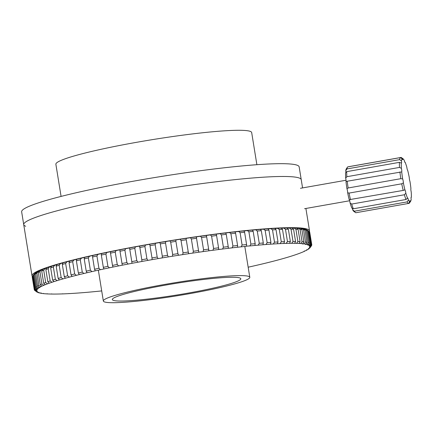 <?xml version="1.0" encoding="UTF-8"?>
<svg xmlns="http://www.w3.org/2000/svg" width="433" height="433" viewBox="0 0 433 433"><rect width="100%" height="100%" fill="white"/><g stroke="black" fill="none" stroke-linecap="round" stroke-linejoin="round"><path stroke-width="0.65" d="M349.664 200.75L304.567 208.701M189.005 293.78A74.184 6.63 -9.2 0 1 103.341 301.016A74.184 6.63 -9.2 0 1 164.139 284.53A74.184 6.63 -9.2 0 1 249.803 277.293A74.184 6.63 -9.2 0 1 189.005 293.78M32.432 276.552A140.563 12.568 -9.2 0 1 32.015 275.799A140.563 12.568 -9.2 0 1 147.209 244.564A140.563 12.568 -9.2 0 1 309.525 230.854A140.563 12.568 -9.2 0 1 309.384 231.666L311.365 243.936A140.563 12.568 -9.2 0 1 311.668 244.369L310.396 246.198A139.004 12.427 170.8 0 0 310.033 245.695L311.365 243.936M32.015 275.799L23.723 224.613A140.563 12.568 -9.2 0 1 138.923 193.383A140.563 12.568 -9.2 0 1 301.233 179.668A140.563 12.568 -9.2 0 0 299.235 178.012A140.563 12.568 -9.2 0 0 149.656 191.527A140.563 12.568 -9.2 0 0 23.723 224.613A140.563 12.568 -9.2 0 0 25.72 226.27M165.666 285.098A65.074 5.818 -9.2 0 1 240.808 278.749A65.074 5.818 -9.2 0 1 187.478 293.211A65.074 5.818 -9.2 0 1 112.331 299.56A65.074 5.818 -9.2 0 1 165.666 285.098M300.989 188.187L300.47 188.306M61.08 196.409L55.873 164.253A99.173 8.866 -9.2 0 1 87.087 152.535A99.173 8.866 -9.2 0 1 192.22 133.959A99.173 8.866 -9.2 0 1 251.676 132.541L256.883 164.697M23.723 224.613L21.65 211.818A140.563 12.568 -9.2 0 1 147.583 178.732A140.563 12.568 -9.2 0 1 297.162 165.217A140.563 12.568 -9.2 0 1 299.16 166.873L302.57 187.911M167.528 255.308L165.536 243.021A140.563 12.568 170.8 0 0 160.307 243.893L162.294 256.174A140.563 12.568 -9.2 0 1 167.528 255.308L168.334 256.893A139.004 12.427 170.8 0 0 162.169 257.916L162.337 256.374M160.286 243.725L159.68 242.561A139.004 12.427 -9.2 0 1 165.844 241.538L165.536 243.021M178.028 254.231L175.917 241.354A140.563 12.568 170.8 0 0 170.678 242.188L172.664 254.474A140.563 12.568 -9.2 0 1 177.903 253.641L178.596 255.248A139.004 12.427 170.8 0 0 172.421 256.228L172.664 254.474M175.863 240.851L176.107 239.893A139.004 12.427 -9.2 0 0 169.931 240.872L165.844 241.538M188.393 252.845L186.266 239.763A140.563 12.568 170.8 0 0 181.048 240.553L183.035 252.84A140.563 12.568 -9.2 0 1 188.252 252.044L188.826 253.673A139.004 12.427 170.8 0 0 182.677 254.609L183.035 252.84M186.163 239.092L186.342 238.318A139.004 12.427 -9.2 0 0 180.193 239.254L176.107 239.893M198.52 250.534L196.528 238.253A140.563 12.568 170.8 0 0 191.359 239L193.351 251.286A140.563 12.568 -9.2 0 1 198.52 250.534L198.974 252.185A139.004 12.427 170.8 0 0 192.88 253.072L193.351 251.286M196.371 237.425L196.528 238.253L196.485 236.829A139.004 12.427 -9.2 0 0 190.396 237.717L186.342 238.318M198.558 251.124L198.655 251.535M208.641 249.121L206.649 236.835A140.563 12.568 170.8 0 0 201.561 237.538L203.553 249.825A140.563 12.568 -9.2 0 1 208.641 249.121L208.977 250.788A139.004 12.427 170.8 0 0 202.98 251.616L203.553 249.825M201.561 237.538L200.49 236.261A139.004 12.427 -9.2 0 1 206.487 235.433L206.444 236.201M206.422 235.855L206.649 236.835M208.657 249.852L208.766 250.323M218.562 247.806L216.576 235.52A140.563 12.568 170.8 0 0 211.591 236.169L213.583 248.455A140.563 12.568 -9.2 0 1 218.562 247.806L218.773 249.495A139.004 12.427 170.8 0 0 212.906 250.263L213.583 248.455M211.591 236.169L210.416 234.908A139.004 12.427 -9.2 0 1 216.289 234.139L216.278 234.729M216.256 234.394L216.576 235.52M218.546 248.737L218.654 249.202M228.234 246.599L226.243 234.313A140.563 12.568 170.8 0 0 221.398 234.908L223.385 247.194A140.563 12.568 -9.2 0 1 228.234 246.599L228.321 248.304A139.004 12.427 170.8 0 0 222.611 249.007L223.385 247.194M221.398 234.908L220.126 233.652A139.004 12.427 -9.2 0 1 225.837 232.949L225.858 233.43M225.826 233.051L226.243 234.313M228.169 247.725L228.278 248.19M237.593 245.506L237.56 247.232A139.004 12.427 170.8 0 0 232.045 247.865L232.911 246.041A140.563 12.568 -9.2 0 1 237.593 245.506L235.601 233.219A140.563 12.568 170.8 0 0 230.919 233.755L232.911 246.041M237.49 246.918L237.571 247.238L241.143 246.837L242.096 245.008A140.563 12.568 -9.2 0 1 246.588 244.531L246.442 246.28A139.004 12.427 170.8 0 0 241.143 246.837M246.588 244.531L244.602 232.25A140.563 12.568 170.8 0 0 240.104 232.727L238.659 231.482L235.076 231.877L235.103 232.202M230.919 233.755L229.555 232.51A139.004 12.427 -9.2 0 1 235.076 231.877L235.601 233.219M246.415 246.139L249.868 245.933L250.896 244.098A140.563 12.568 -9.2 0 1 255.178 243.687L254.913 245.446A139.004 12.427 170.8 0 0 249.868 245.933M255.178 243.687L253.186 231.406A140.563 12.568 170.8 0 0 248.905 231.817L247.378 230.578L243.968 231.033M238.659 231.482A139.004 12.427 -9.2 0 1 243.952 230.924L244.602 232.25M257.272 231.033L259.259 243.319A140.563 12.568 -9.2 0 1 263.302 242.978L261.315 230.692A140.563 12.568 170.8 0 0 257.272 231.033L255.676 229.799L252.423 230.096L253.186 231.406M263.302 242.978L262.923 244.748A139.004 12.427 170.8 0 0 258.16 245.154L254.913 245.451M255.676 229.799A139.004 12.427 -9.2 0 1 260.439 229.393L261.315 230.692M265.153 230.388L267.145 242.669A140.563 12.568 -9.2 0 1 270.928 242.399L268.936 230.112A140.563 12.568 170.8 0 0 265.153 230.388L263.491 229.154L260.455 229.441M270.928 242.399L270.436 244.185A139.004 12.427 170.8 0 0 265.981 244.51L262.923 244.748M263.491 229.154A139.004 12.427 -9.2 0 1 267.951 228.83L268.936 230.112M278.002 241.955L276.01 229.674A140.563 12.568 170.8 0 0 272.509 229.88L274.5 242.161A140.563 12.568 -9.2 0 1 278.002 241.955L277.407 243.757A139.004 12.427 170.8 0 0 273.283 243.996L270.436 244.185M272.509 229.88L270.793 228.64A139.004 12.427 -9.2 0 1 274.917 228.402L276.01 229.674M284.486 241.657L282.5 229.371A140.563 12.568 170.8 0 0 279.296 229.506L281.288 241.793A140.563 12.568 -9.2 0 1 284.486 241.657L283.794 243.465A139.004 12.427 170.8 0 0 280.021 243.622L277.407 243.757M279.296 229.506L277.537 228.267A139.004 12.427 -9.2 0 1 281.304 228.11L282.5 229.371M290.354 241.5L288.362 229.219A140.563 12.568 170.8 0 0 285.482 229.279L287.469 241.565A140.563 12.568 -9.2 0 1 290.354 241.5L289.563 243.319A139.004 12.427 170.8 0 0 286.164 243.389L283.794 243.465M285.482 229.279L283.68 228.034A139.004 12.427 -9.2 0 1 287.074 227.964L288.362 229.219M295.56 241.49L293.569 229.203A140.563 12.568 170.8 0 0 291.025 229.192L293.017 241.479A140.563 12.568 -9.2 0 1 295.56 241.49L294.678 243.314A139.004 12.427 170.8 0 0 291.68 243.297L289.563 243.319M291.025 229.192L289.19 227.942A139.004 12.427 -9.2 0 1 292.194 227.958L293.569 229.203M300.08 241.619L298.093 229.333A140.563 12.568 170.8 0 0 295.896 229.252L297.888 241.533A140.563 12.568 -9.2 0 1 300.08 241.619L299.116 243.449A139.004 12.427 170.8 0 0 296.529 243.351L294.678 243.314M295.896 229.252L294.039 227.991A139.004 12.427 -9.2 0 1 296.632 228.094L298.093 229.333M303.89 241.89L301.904 229.609A140.563 12.568 170.8 0 0 300.069 229.452L302.061 241.738A140.563 12.568 -9.2 0 1 303.89 241.89L302.851 243.725A139.004 12.427 170.8 0 0 300.691 243.541L299.116 243.449M300.069 229.452L298.202 228.186A139.004 12.427 -9.2 0 1 300.367 228.37L301.904 229.609M306.97 242.307L304.984 230.02A140.563 12.568 170.8 0 0 303.522 229.793L305.509 242.079A140.563 12.568 -9.2 0 1 306.97 242.307L305.86 244.142A139.004 12.427 170.8 0 0 304.139 243.876L302.44 243.963L302.851 243.725M303.522 229.793L301.649 228.516A139.004 12.427 -9.2 0 1 303.376 228.786L304.984 230.02M309.303 242.859L307.311 230.572A140.563 12.568 170.8 0 0 306.234 230.28L308.22 242.561A140.563 12.568 -9.2 0 1 309.303 242.859L308.128 244.694A139.004 12.427 170.8 0 0 306.856 244.347L305.335 244.412L305.86 244.142M306.234 230.28L304.367 228.992A139.004 12.427 -9.2 0 1 305.644 229.338L307.311 230.572M310.872 243.546L308.881 231.265A140.563 12.568 170.8 0 0 308.188 230.897L310.174 243.184A140.563 12.568 -9.2 0 1 310.872 243.546L309.644 245.381A139.004 12.427 170.8 0 0 308.826 244.954L307.479 245.002L308.128 244.694M308.188 230.897L306.337 229.598A139.004 12.427 -9.2 0 1 307.159 230.026L308.881 231.265M310.033 245.695L308.859 245.722L309.644 245.381M311.668 244.369L309.682 232.083A140.563 12.568 170.8 0 0 309.373 231.655L308.886 231.309M309.784 232.537L311.776 244.824A140.563 12.568 -9.2 0 1 311.69 245.316L310.38 247.146A139.004 12.427 170.8 0 0 310.483 246.561L309.427 246.545L310.396 246.198M248.169 267.193A139.004 12.427 170.8 0 0 251.248 266.512L254.577 265.759A139.004 12.427 170.8 0 0 259.464 264.628L262.609 263.881A139.004 12.427 170.8 0 0 267.204 262.766L270.143 262.03A139.004 12.427 170.8 0 0 274.419 260.937L277.136 260.222A139.004 12.427 170.8 0 0 281.066 259.151L283.545 258.458A139.004 12.427 170.8 0 0 287.106 257.418L289.341 256.747A139.004 12.427 170.8 0 0 292.513 255.751L294.483 255.107A139.004 12.427 170.8 0 0 297.255 254.155L298.949 253.543A139.004 12.427 170.8 0 0 301.298 252.639L302.716 252.06A139.004 12.427 170.8 0 0 304.632 251.216L304.118 251.162L305.752 250.675A139.004 12.427 170.8 0 0 307.224 249.89L306.596 249.836L308.052 249.386A139.004 12.427 170.8 0 0 309.075 248.666L308.312 248.623L309.595 248.206A139.004 12.427 170.8 0 0 310.093 247.649A139.004 12.427 170.8 0 0 310.158 247.552L309.254 247.524L310.38 247.146M157.179 257.045L155.193 244.759A140.563 12.568 170.8 0 0 149.997 245.657L151.988 257.938A140.563 12.568 -9.2 0 1 157.179 257.045L158.099 258.604A139.004 12.427 170.8 0 0 151.978 259.665L152.07 258.279M149.97 245.311L149.488 244.309A139.004 12.427 -9.2 0 1 155.609 243.249L155.193 244.759M240.104 232.727L242.096 245.008M248.905 231.817L250.896 244.098M311.397 245.722L311.414 245.83A140.563 12.568 -9.2 0 1 311.381 245.879L310.093 247.649M36.475 291.669L34.651 290.354A140.563 12.568 -9.2 0 1 34.342 289.921L36.118 291.165A139.004 12.427 170.8 0 0 36.475 291.669L37.693 291.674L36.865 291.983L35.133 290.7M34.342 289.921L34.277 289.498M32.334 276.692A140.563 12.568 170.8 0 0 32.248 277.185L34.239 289.471A140.563 12.568 -9.2 0 1 34.321 288.973L32.334 276.692M33.087 275.621A140.563 12.568 170.8 0 0 32.643 276.13A140.563 12.568 170.8 0 0 32.61 276.173L34.602 288.459A140.563 12.568 -9.2 0 1 35.078 287.902L33.087 275.621L34.429 273.797A139.004 12.427 -9.2 0 0 33.931 274.36L32.643 276.13M34.613 274.435A140.563 12.568 170.8 0 0 33.747 275.047L35.733 287.328A140.563 12.568 -9.2 0 1 36.599 286.716L34.613 274.435L35.971 272.622A139.004 12.427 -9.2 0 0 34.949 273.342L33.747 275.047M36.902 273.136A140.563 12.568 170.8 0 0 35.652 273.802L37.639 286.089A140.563 12.568 -9.2 0 1 38.889 285.423L36.902 273.136L38.272 271.334A139.004 12.427 -9.2 0 0 36.8 272.119L35.652 273.802M39.939 271.74A140.563 12.568 170.8 0 0 38.31 272.454L40.301 284.741A140.563 12.568 -9.2 0 1 41.925 284.021L39.939 271.74L41.308 269.948A139.004 12.427 -9.2 0 0 39.392 270.793L38.31 272.454M43.711 270.246A140.563 12.568 170.8 0 0 41.714 271.009L43.706 283.296A140.563 12.568 -9.2 0 1 45.698 282.533L43.711 270.246L45.075 268.465A139.004 12.427 -9.2 0 0 42.721 269.369L41.714 271.009M48.193 268.666A140.563 12.568 170.8 0 0 45.844 269.472L47.83 281.759A140.563 12.568 -9.2 0 1 50.179 280.952L48.193 268.666L49.541 266.901A139.004 12.427 -9.2 0 0 46.769 267.854L45.844 269.472M53.362 267.009A140.563 12.568 170.8 0 0 50.666 267.859L52.658 280.14A140.563 12.568 -9.2 0 1 55.354 279.296L53.362 267.009L54.682 265.261A139.004 12.427 -9.2 0 0 51.511 266.257L50.666 267.859M59.191 265.288A140.563 12.568 170.8 0 0 56.166 266.165L58.157 278.451A140.563 12.568 -9.2 0 1 61.177 277.575L59.191 265.288L60.479 263.551A139.004 12.427 -9.2 0 0 56.918 264.59L56.166 266.165M65.643 263.508A140.563 12.568 170.8 0 0 62.309 264.411L64.3 276.698A140.563 12.568 -9.2 0 1 67.635 275.789L65.643 263.508L66.888 261.786A139.004 12.427 -9.2 0 0 62.958 262.858L62.309 264.411M72.684 261.678A140.563 12.568 170.8 0 0 69.058 262.604L71.05 274.89A140.563 12.568 -9.2 0 1 74.676 273.959L72.684 261.678L73.881 259.973A139.004 12.427 -9.2 0 0 69.605 261.072L69.058 262.604M80.278 259.805A140.563 12.568 170.8 0 0 76.381 260.753L78.368 273.039A140.563 12.568 -9.2 0 1 82.27 272.092L80.278 259.805L81.415 258.128A139.004 12.427 -9.2 0 0 76.82 259.243L76.381 260.753M88.381 257.911A140.563 12.568 170.8 0 0 84.229 258.869L86.216 271.155A140.563 12.568 -9.2 0 1 90.367 270.197L88.381 257.911L89.447 256.249A139.004 12.427 -9.2 0 0 84.554 257.381L84.229 258.869M96.938 255.995A140.563 12.568 170.8 0 0 92.565 256.964L94.551 269.25A140.563 12.568 -9.2 0 1 98.93 268.281L96.938 255.995L97.934 254.355A139.004 12.427 -9.2 0 0 92.776 255.497L89.447 256.249M105.917 254.079A140.563 12.568 170.8 0 0 101.338 255.048L103.325 267.334A140.563 12.568 -9.2 0 1 107.904 266.36L105.917 254.079L106.832 252.461A139.004 12.427 -9.2 0 0 101.43 253.603L97.934 254.355M115.259 252.163A140.563 12.568 170.8 0 0 110.502 253.126L112.488 265.413A140.563 12.568 -9.2 0 1 117.246 264.449L115.259 252.163L116.082 250.566A139.004 12.427 -9.2 0 0 110.475 251.703L106.832 252.461M124.91 250.263A140.563 12.568 170.8 0 0 120.001 251.221L121.992 263.502A140.563 12.568 -9.2 0 1 126.896 262.55L124.91 250.263L125.64 248.688A139.004 12.427 -9.2 0 0 119.854 249.814L116.082 250.566M134.82 248.39A140.563 12.568 170.8 0 0 129.786 249.332L131.778 261.613A140.563 12.568 -9.2 0 1 136.806 260.671L134.82 248.39L135.453 246.837A139.004 12.427 -9.2 0 0 129.521 247.947L125.64 248.688M258.16 245.154L259.259 243.319M265.981 244.51L267.145 242.669M273.283 243.996L274.5 242.161M280.021 243.622L281.288 241.793M291.68 243.297L293.017 241.479M296.529 243.351L297.888 241.533M286.164 243.389L287.469 241.565M300.691 243.541L302.061 241.738M304.139 243.876L305.509 242.079M306.856 244.347L308.22 242.561M308.826 244.954L310.174 243.184M310.483 246.561L311.776 244.824M310.158 247.552L311.414 245.83M69.036 293.493L69.107 293.606A139.004 12.427 170.8 0 0 73.231 293.368L76.073 293.179A139.004 12.427 170.8 0 0 80.533 292.854L83.585 292.616A139.004 12.427 170.8 0 0 88.348 292.21L91.601 291.912A139.004 12.427 170.8 0 0 96.646 291.431L100.072 291.084A139.004 12.427 170.8 0 0 101.701 290.916M62.617 293.747L62.72 293.899A139.004 12.427 170.8 0 0 66.487 293.742L69.107 293.606M51.646 293.845L51.83 294.05A139.004 12.427 170.8 0 0 54.834 294.067L56.95 294.045A139.004 12.427 170.8 0 0 60.344 293.975L62.72 293.899M47.159 293.688L47.392 293.915A139.004 12.427 170.8 0 0 49.979 294.012L51.83 294.05M43.376 293.385L43.657 293.639A139.004 12.427 170.8 0 0 45.822 293.823L47.392 293.915M40.312 292.952L40.648 293.222A139.004 12.427 170.8 0 0 42.374 293.487L43.657 293.639M38.001 292.378L38.38 292.67A139.004 12.427 170.8 0 0 39.657 293.017L41.211 292.984L40.648 293.222M36.865 291.983A139.004 12.427 170.8 0 0 37.687 292.41L39.067 292.394L38.38 292.67M34.321 288.973L36.128 290.218A139.004 12.427 170.8 0 0 36.031 290.803L34.239 289.471M35.078 287.902L36.913 289.157A139.004 12.427 170.8 0 0 36.35 289.807L34.602 288.459M36.599 286.716L38.456 287.977A139.004 12.427 170.8 0 0 37.438 288.697L35.733 287.328M38.889 285.423L40.756 286.689A139.004 12.427 170.8 0 0 39.284 287.474L37.639 286.089M41.925 284.021L43.798 285.304A139.004 12.427 170.8 0 0 41.882 286.148L40.301 284.741M45.698 282.533L47.56 283.821A139.004 12.427 170.8 0 0 45.211 284.725L43.706 283.296M50.179 280.952L52.025 282.256A139.004 12.427 170.8 0 0 49.259 283.209L47.83 281.759M55.354 279.296L57.172 280.616A139.004 12.427 170.8 0 0 53.995 281.612L52.658 280.14M61.177 277.575L62.964 278.906A139.004 12.427 170.8 0 0 59.402 279.945L58.157 278.451M67.635 275.789L69.377 277.142A139.004 12.427 170.8 0 0 65.448 278.213L64.3 276.698M74.676 273.959L76.37 275.328A139.004 12.427 170.8 0 0 72.094 276.427L71.05 274.89M82.27 272.092L83.899 273.483A139.004 12.427 170.8 0 0 79.304 274.598L78.368 273.039M90.367 270.197L91.937 271.605A139.004 12.427 170.8 0 0 87.044 272.736L86.216 271.155M107.904 266.36L109.316 267.816A139.004 12.427 170.8 0 0 103.92 268.958L103.882 268.595M98.93 268.281L100.424 269.71L103.92 268.958L103.325 267.334M117.246 264.449L118.572 265.922A139.004 12.427 170.8 0 0 112.964 267.058L112.921 266.484M109.316 267.816L112.964 267.058L112.488 265.413M100.424 269.71A139.004 12.427 170.8 0 0 95.265 270.852L95.249 270.744M91.937 271.605L95.265 270.852L94.551 269.25M126.896 262.55L128.13 264.043A139.004 12.427 170.8 0 0 122.344 265.169L121.992 263.502M136.806 260.671L137.938 262.192A139.004 12.427 170.8 0 0 132.011 263.302L131.778 261.613M170.678 242.188L169.931 240.872M181.048 240.553L180.193 239.254M191.359 239L190.396 237.717M247.378 230.578A139.004 12.427 -9.2 0 1 252.423 230.091M92.565 256.964L92.792 255.584M110.502 253.126L110.588 252.082M101.338 255.048L101.49 253.83M120.001 251.221L119.854 249.814M129.786 249.332L129.521 247.947M200.49 236.261L196.485 236.829M210.416 234.908L206.487 235.433M220.126 233.652L216.289 234.139M229.555 232.51L225.837 232.949M270.793 228.64L267.989 228.911M277.537 228.267L274.982 228.516M283.68 228.034L281.407 228.261M289.19 227.942L287.214 228.142M294.039 227.991L292.378 228.159M298.202 228.186L296.865 228.321M301.649 228.516L300.648 228.619M304.367 228.992L303.706 229.057M306.337 229.598L306.023 229.631M36.561 272.492L35.971 272.622M39.197 271.128L38.272 271.334M42.564 269.667L41.308 269.948M46.65 268.114L45.075 268.465M51.424 266.479L49.541 266.901M56.864 264.769L54.682 265.261M62.931 262.993L60.479 263.551M69.594 261.169L66.888 261.786M76.82 259.297L73.881 259.973M84.559 257.386L81.415 258.128M139.783 246.951L141.797 259.757A140.563 12.568 -9.2 0 1 146.922 258.837L144.931 246.55A140.563 12.568 170.8 0 0 139.805 247.47L139.421 246.106L135.453 246.837M139.421 246.106A139.004 12.427 -9.2 0 1 145.461 245.018L144.931 246.55M149.488 244.309L145.461 245.018M159.68 242.561L155.609 243.249M172.421 256.228L168.334 256.893M162.169 257.916L158.099 258.604M151.978 259.665L147.951 260.374A139.004 12.427 170.8 0 0 141.905 261.462L137.938 262.192M132.011 263.302L128.13 264.043M122.344 265.169L118.572 265.922M87.044 272.736L83.899 273.483M79.304 274.598L76.37 275.328M72.094 276.427L69.377 277.142M65.448 278.213L62.964 278.906M59.402 279.945L57.172 280.616M53.995 281.612L52.025 282.256M49.259 283.209L47.56 283.821M45.211 284.725L43.798 285.304M41.882 286.148L40.756 286.689M39.284 287.474L39.917 287.528L38.456 287.977M37.438 288.697L38.201 288.741L36.913 289.157M36.35 289.807L37.254 289.839L36.128 290.218M36.031 290.803L37.086 290.819L36.118 291.165M232.045 247.865L228.321 248.304M222.611 249.007L218.773 249.495M212.906 250.263L208.977 250.788M202.98 251.616L198.974 252.185M192.88 253.072L188.826 253.673M182.677 254.609L178.596 255.248M141.905 261.462L141.797 259.757M146.922 258.837L147.951 260.374M403.377 182.899A21.866 3.388 -100 0 0 404.915 189.86L403.199 190.423A23.425 3.626 -100 0 1 401.732 183.798L403.377 182.899A2.603 0.401 80 0 0 402.674 178.943A21.866 3.388 -100 0 1 401.716 171.852A2.603 0.401 80 0 0 401.413 168.356A21.866 3.388 -100 0 1 401.288 163.035A2.603 0.401 80 0 0 401.451 163.165A2.603 0.401 80 0 0 401.461 160.935A21.866 3.388 -100 0 1 402.208 158.808A2.603 0.401 80 0 0 402.674 159.674A2.603 0.401 80 0 0 402.814 158.673A21.866 3.388 -100 0 1 403.091 158.819A21.866 3.388 -100 0 1 404.227 160.313A2.603 0.401 80 0 0 404.996 162.364A2.603 0.401 80 0 0 405.104 162.169A21.866 3.388 -100 0 1 406.809 167.138A2.603 0.401 80 0 0 407.724 170.494A21.866 3.388 -100 0 1 409.261 177.454A2.603 0.401 80 0 0 409.293 178.174A2.603 0.401 80 0 0 409.964 181.411A21.866 3.388 -100 0 1 410.922 188.501A2.603 0.401 80 0 0 410.868 189.811A2.603 0.401 80 0 0 411.226 191.998A21.866 3.388 -100 0 1 411.35 197.324A2.603 0.401 80 0 0 411.188 197.188A2.603 0.401 80 0 0 411.069 198.547A2.603 0.401 80 0 0 411.177 199.418A21.866 3.388 -100 0 1 410.592 201.35A21.866 3.388 -100 0 1 410.43 201.545A2.603 0.401 80 0 0 409.964 200.679A2.603 0.401 80 0 0 409.824 201.681A21.866 3.388 -100 0 1 408.411 200.046A2.603 0.401 80 0 0 407.642 197.989A2.603 0.401 80 0 0 407.529 198.184L405.997 199.494A23.425 3.626 -100 0 1 404.379 194.769L405.829 193.221A2.603 0.401 80 0 0 404.915 189.86L404.406 189.919M409.824 201.681L408.476 203.456L355.802 212.749A23.425 3.626 -100 0 1 355.585 212.625A23.425 3.626 -100 0 1 354.459 211.19L407.134 201.897L408.411 200.046M402.674 178.943L400.823 178.683L348.148 187.976A23.425 3.626 -100 0 1 347.234 181.227L401.272 171.971M400.823 178.683A23.425 3.626 -100 0 1 399.913 171.933M401.413 168.356L399.518 167.414L346.844 176.707A23.425 3.626 -100 0 1 346.725 171.641L399.399 162.348L401.288 163.035M399.518 167.414A23.425 3.626 -100 0 1 399.399 162.348M401.461 160.935L399.627 159.636L346.952 168.93A23.425 3.626 -100 0 1 347.542 167.051A23.425 3.626 -100 0 1 347.661 166.905L400.336 157.612L402.208 158.808M399.627 159.636A23.425 3.626 -100 0 1 400.336 157.612M402.814 158.673L401.12 157.433L348.446 166.727M401.12 157.433A23.425 3.626 -100 0 1 401.337 157.563L403.091 158.819M410.592 201.35L409.38 203.131A23.425 3.626 -100 0 1 409.266 203.283L410.43 201.545M408.508 203.413L409.266 203.283M408.476 203.456A23.425 3.626 -100 0 1 407.134 201.897M403.199 190.423L349.198 199.689A21.866 3.388 -100 0 1 347.661 192.728L349.058 193.096L401.732 183.798M349.55 199.597L349.198 199.689A2.603 0.401 -100 0 1 350.113 203.05L351.699 204.062L404.379 194.769M350.519 199.721A23.425 3.626 -100 0 1 349.058 193.096M348.148 187.976L346.957 188.772A21.866 3.388 -100 0 1 345.999 181.681L346.389 181.654M346.844 176.707L345.696 178.185A2.603 0.401 -100 0 1 345.999 181.681L347.234 181.227M345.696 178.185A21.866 3.388 -100 0 1 345.572 172.864L346.725 171.641M346.952 168.93L345.745 170.764A21.866 3.388 -100 0 1 346.33 168.832L347.542 167.051M405.997 199.494L353.323 208.787L351.818 208.013A21.866 3.388 -100 0 1 350.113 203.05M353.323 208.787A23.425 3.626 -100 0 1 351.699 204.062M407.529 198.184A21.866 3.388 -100 0 1 405.829 193.221M346.957 188.772A2.603 0.401 -100 0 1 347.661 192.728M345.745 170.764A2.603 0.401 -100 0 1 345.875 172.605M355.585 212.625L353.831 211.369A21.866 3.388 -100 0 1 352.695 209.875L354.459 211.19M352.202 208.165A2.603 0.401 -100 0 1 352.695 209.875M103.341 301.016L98.367 270.306M309.525 230.854L305.898 208.468M249.803 277.293L244.829 246.583M346.043 180.242L300.491 188.279"/></g></svg>
